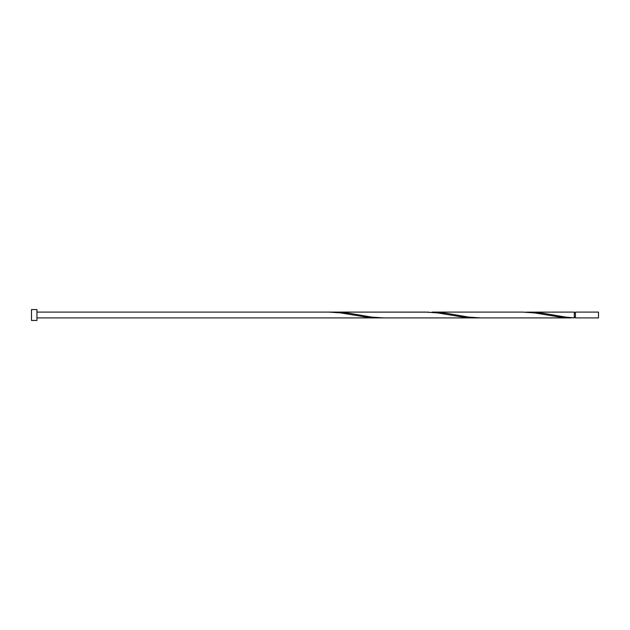 <?xml version="1.0" encoding="UTF-8"?>
<svg xmlns="http://www.w3.org/2000/svg" width="630" height="630" viewBox="0 0 630 630"><rect width="100%" height="100%" fill="white"/><g stroke="black" fill="none" stroke-linecap="round" stroke-linejoin="round"><path stroke-width="0.94" d="M598.5 315L598.5 317.906L575.434 317.906L575.434 312.094L598.5 312.094L598.5 315M36.95 315L36.95 320.45L31.5 320.45L31.5 309.55L36.95 309.55L36.95 315M571.174 317.906L480.438 317.906L468.531 317.087L446.505 313.291L431.975 312.094L522.711 312.094L534.618 312.913L561.047 317.3L574.269 317.851L574.269 312.094L525.806 312.149M575.434 317.323L574.269 317.323L574.269 317.851L565.457 317.087L543.43 313.291L528.901 312.094M480.438 317.906L383.512 317.906L371.613 317.087L349.579 313.291L335.05 312.094L428.88 312.149M335.05 312.094L331.963 312.149M477.343 317.851L464.129 317.3L437.692 312.913L425.793 312.094L328.868 312.094L340.767 312.913L367.203 317.3L380.418 317.851M36.95 317.906L286.587 317.906M328.868 312.094L36.95 312.094M474.248 317.906L286.595 317.906M575.434 312.677L574.269 312.677"/></g></svg>
